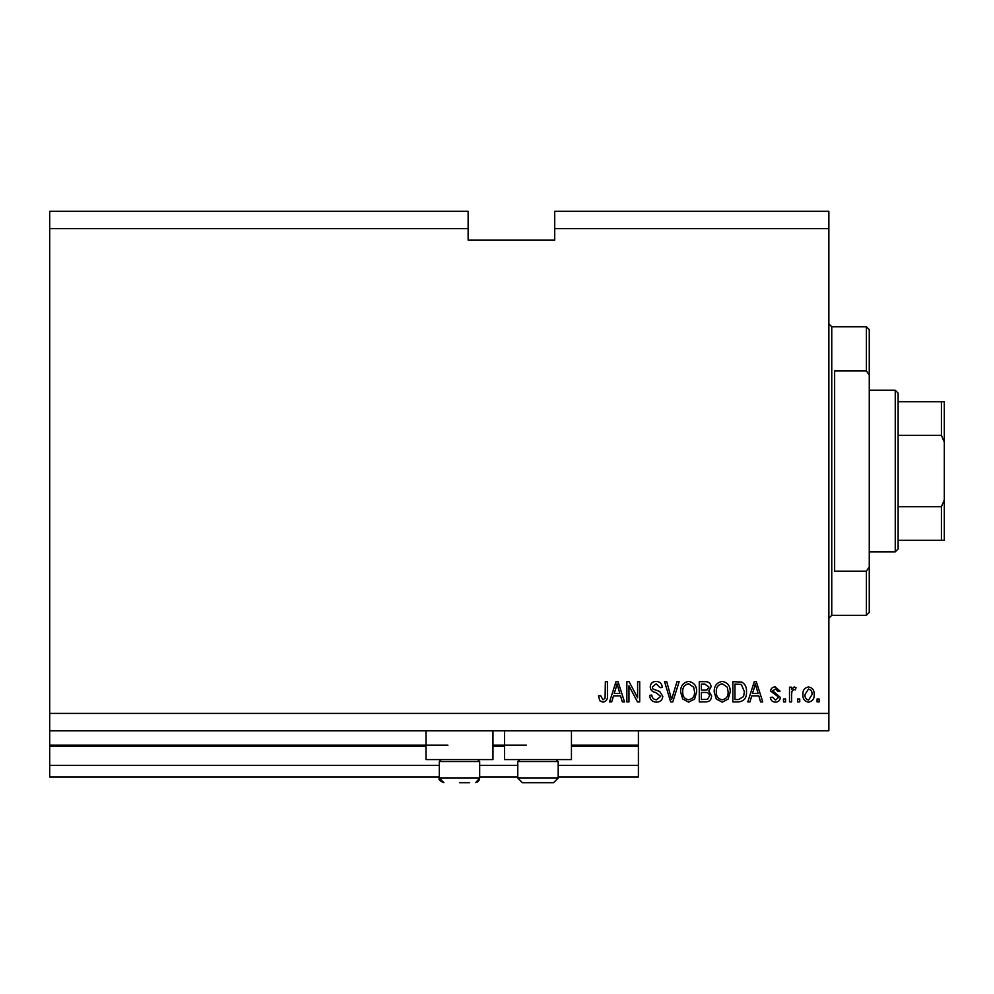 <?xml version="1.0" encoding="UTF-8"?>
<svg xmlns="http://www.w3.org/2000/svg" width="994" height="994" viewBox="0 0 994 994"><rect width="100%" height="100%" fill="white"/><g stroke="black" fill="none" stroke-linecap="round" stroke-linejoin="round"><path stroke-width="1.49" d="M49.7 228.62L468.137 228.62L468.137 211.3L49.7 211.3L49.7 776.923L439.286 776.923M479.68 776.923L517.775 776.923M558.181 776.923L638.409 776.923L638.409 765.38L558.181 765.38M49.7 765.38L439.286 765.38M479.68 765.38L517.775 765.38M571.451 746.332L638.409 746.332L638.409 765.38M638.409 746.332L638.409 745.177L571.451 745.177M49.7 745.177L447.946 745.177M492.962 745.177L526.435 745.177M638.409 730.752L638.409 745.177M492.962 730.752L492.962 759.602L426.004 759.602L426.004 730.752M504.505 730.752L504.505 759.602L571.451 759.602L571.451 730.752M468.137 228.62L468.137 240.163L554.714 240.163L554.714 211.3L828.872 211.3L828.872 730.752L49.7 730.752M49.7 713.431L828.872 713.431M554.714 228.62L828.872 228.62M628.966 685.81L628.966 701.888L626.866 701.888L626.866 681.698L629.09 681.698L637.614 697.788L637.614 681.698L639.714 681.698L639.714 701.888L637.465 701.888L628.966 685.81M662.799 696.272C662.426 700.087 660.302 702.05 656.438 702.149C652.188 701.888 649.939 699.614 649.691 695.328L651.778 695.067C652.052 698.036 653.667 699.602 656.624 699.788L660.699 696.334L655.655 692.507C652.375 691.973 650.548 690.134 650.213 686.966C650.511 683.412 652.474 681.561 656.077 681.424C659.917 681.611 661.979 683.624 662.277 687.463L660.178 687.724L656.139 683.785L652.312 687.016L652.971 689.066L659.693 691.451L662.799 696.272M679.15 681.698L672.789 701.888L670.615 701.888L664.576 681.698L666.738 681.698L671.596 699.527L676.964 681.698L679.15 681.698M688.643 702.149L682.692 698.981L680.641 692.06C680.405 686.046 683.077 682.505 688.656 681.424C694.135 682.48 696.794 685.935 696.645 691.812L694.582 699.068L688.643 702.149M722.228 702.149L716.264 698.981L714.226 692.06C713.978 686.046 716.649 682.505 722.24 681.424C727.707 682.48 730.379 685.935 730.23 691.812L728.167 699.068L722.228 702.149M799.748 699.006L799.748 701.888L797.648 701.888L797.648 699.006L799.748 699.006M814.173 694.396C814.446 698.77 812.57 701.354 808.532 702.149C804.556 701.379 802.68 698.844 802.891 694.545C802.667 690.234 804.544 687.699 808.532 686.941C812.471 687.686 814.347 690.171 814.173 694.396M602.886 702.149L599.73 700.733L598.525 695.862L600.624 695.601L602.985 699.788L605.073 698.273L605.346 681.698L607.446 681.698L607.446 695.402C607.856 699.217 606.328 701.478 602.886 702.149M751.75 695.862L749.985 701.888L747.799 701.888L754.26 681.698L756.297 681.698L762.758 701.888L760.572 701.888L758.807 695.862L751.75 695.862M780.34 697.415C780.104 700.459 778.451 702.037 775.37 702.149C772.413 702 770.748 700.422 770.362 697.428L772.462 697.167L775.519 700.062L778.24 697.776L777.755 696.446L770.623 691.128C770.909 688.37 772.45 686.978 775.283 686.941L780.066 691.141L777.967 691.402L775.357 689.041L772.723 690.83L780.34 697.415M785.583 699.006L785.583 701.888L783.483 701.888L783.483 699.006L785.583 699.006M791.609 694.272L791.609 701.888L789.522 701.888L789.522 687.202L791.609 687.202L791.609 689.55L794.094 686.941L796.07 687.724L795.287 689.824L793.871 689.563L791.982 691.277L791.609 694.272M819.155 699.006L819.155 701.888L817.068 701.888L817.068 699.006L819.155 699.006M746.494 691.687C746.854 697.664 744.295 701.068 738.803 701.888L732.851 701.888L732.851 681.698L741.76 682.07C745.239 684.17 746.817 687.376 746.494 691.687M711.605 695.962C711.431 699.888 709.393 701.863 705.491 701.888L699.267 701.888L699.267 681.698L705.529 681.698C708.921 681.71 710.772 683.4 711.07 686.767L708.821 691.004L711.605 695.962M613.497 695.862L611.732 701.888L609.546 701.888L615.994 681.698L618.044 681.698L624.505 701.888L622.319 701.888L620.554 695.862L613.497 695.862M754.347 687.624L752.433 693.501L758.111 693.501L755.278 683.797L754.347 687.624M808.482 689.041L804.991 694.533C804.742 697.502 805.948 699.341 808.594 700.062L812.073 694.533C812.322 691.576 811.129 689.749 808.482 689.041M734.951 684.058L734.951 699.527L738.554 699.527L743.587 696.583L744.394 691.65L741.35 684.456L734.951 684.058M722.253 683.785C717.979 684.667 716.003 687.426 716.326 692.097C716.189 696.434 718.153 699.006 722.203 699.788C726.378 698.944 728.354 696.272 728.13 691.749L727.248 687.189L722.253 683.785M701.366 684.058L701.366 690.084L707.144 689.898L708.971 687.102L704.808 684.058L701.366 684.058M701.366 692.445L701.366 699.527L707.566 699.279L709.505 695.974C709.269 693.452 707.852 692.271 705.243 692.445L701.366 692.445M688.668 683.785C684.394 684.667 682.418 687.426 682.741 692.097C682.605 696.434 684.568 699.006 688.631 699.788C692.806 698.944 694.781 696.272 694.545 691.749L693.675 687.189L688.668 683.785M616.081 687.624L614.18 693.501L619.858 693.501L617.025 683.797L616.081 687.624M459.489 782.7L469.59 782.7M477.729 759.602L479.68 761.566L439.286 761.566L439.286 778.078L479.68 778.078L478.909 780.638L477.182 782.191M556.218 759.602L558.181 761.566L517.775 761.566L517.775 778.078L558.181 778.078L553.559 782.7L522.397 782.7L548.079 782.7M866.383 370.899L866.383 326.74L869.265 329.623L869.265 375.098L866.383 370.899L834.637 370.899L834.637 571.165L866.383 571.165L869.265 566.953L869.265 612.428L866.383 615.323L866.383 571.165M869.265 566.953L869.265 375.098M895.246 390.22L898.129 393.115L898.129 548.949L895.246 551.832L895.246 390.22L869.265 390.22M898.129 401.762L944.3 401.762L944.3 540.289L941.417 540.289L944.3 540.289M944.3 442.168L941.417 435.335L941.417 401.762M898.129 435.335L941.417 435.335M898.129 506.729L941.417 506.729L944.3 499.883M898.129 540.289L941.417 540.289L941.417 506.729M944.3 401.762L943.281 401.762M49.7 746.332L426.004 746.332M492.962 746.332L504.505 746.332M866.383 326.74L831.754 326.74L831.754 615.323L828.872 618.206M439.286 778.078C438.279 779.445 439.82 780.986 443.896 782.7L439.286 778.078M475.704 782.651L479.68 778.078L479.68 761.566M441.249 759.602L439.286 761.566M519.738 759.602L517.775 761.566M517.775 778.078L522.397 782.7L517.775 778.078M558.181 761.566L558.181 778.078L553.559 782.7M831.754 326.74L828.872 323.858M866.383 615.323L831.754 615.323M895.246 551.832L869.265 551.832"/></g></svg>
